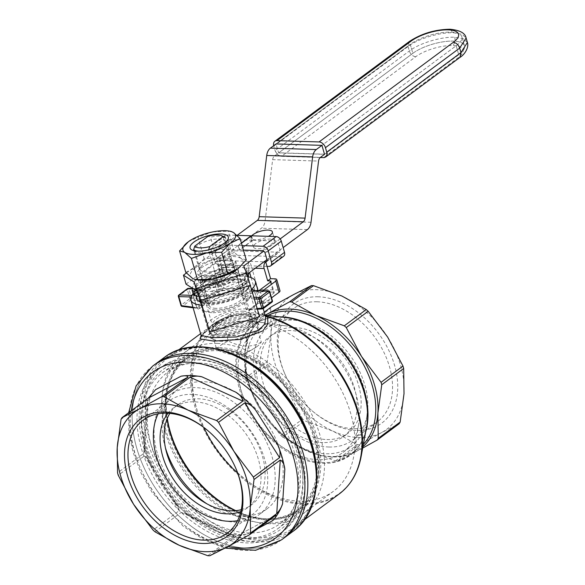 <?xml version="1.0" encoding="UTF-8"?>
<svg xmlns="http://www.w3.org/2000/svg" width="585" height="585" viewBox="0 0 585 585"><rect width="100%" height="100%" fill="white"/><g stroke="black" fill="none" stroke-linecap="round" stroke-linejoin="round"><path stroke-width="0.44" stroke-dasharray="2.92 2.19" d="M193.101 293.699A33.572 11.649 163.9 0 1 197.284 289.926A33.572 11.649 163.9 0 1 248.347 276.807M264.237 314.416C259.74 312.653 249.612 312.346 233.861 313.48L234.066 315.03L254.563 314.218L259.762 314.576L265.458 315.827A2.486 2.406 -64.3 0 1 264.237 314.416L265.063 315.469A2.486 2.143 154.4 0 0 265.371 316.097M201.116 335.563L212.465 326.613L231.177 315.812L230.344 314.394L233.861 313.48M230.344 314.394L209.13 327.351L201.086 335.468L201.123 335.987L202.49 334.313L211.17 327.534L232.786 315.256L231.192 315.754A105.68 72.606 53.4 0 0 213.225 324.251A105.68 72.606 53.4 0 0 217.883 452.388A105.68 72.606 53.4 0 0 339.168 493.996M265.458 315.827L265.034 315.512L265.59 316.843L265.063 315.469M251.682 289.231A33.572 11.649 163.9 0 1 201.584 305.151M198.337 309.158L196.779 308.01A1.243 0.431 -16.1 0 0 196.845 307.79A1.243 0.431 -16.1 0 0 196.377 307.6L197.006 308.134A1.243 0.995 42 0 1 198.337 309.158L206.732 302.928A1.243 0.673 -118.5 0 0 205.715 301.67L206.534 300.061A1.243 0.431 -16.1 0 0 207.967 299.71L206.732 302.928M188.297 288.368A1.243 0.797 -88.2 0 1 188.984 289.07L203.492 289.524L201.949 288.924A1.243 0.665 -119.6 0 0 202.242 288.88A1.243 0.665 -119.6 0 0 202.403 287.944L204.925 289.166L207.967 299.71M191.054 296.983L193.335 297.056A1.243 0.431 163.9 0 1 193.803 297.246A1.243 0.431 163.9 0 1 193.737 297.472L194.008 294.175A1.243 1.002 43.4 0 1 193.24 295.381L196.377 307.6L192.911 307.147M254.482 298.942L244.669 298.642L245.561 296.997A1.243 0.665 60.4 0 1 244.457 295.732L243.228 299.001L246.27 309.538L248.786 310.715L257.181 304.485L257.466 301.238A1.243 0.431 -16.1 0 0 257.4 301.458A1.243 0.431 -16.1 0 0 257.868 301.648L257.861 303.279A1.243 1.009 -135.1 0 0 257.181 304.485M196.516 295.988A27.817 9.652 163.9 0 1 228.728 279.535A27.817 9.652 163.9 0 1 248.932 286.979A27.817 9.652 163.9 0 1 244.508 291.381A27.817 9.652 163.9 0 1 200.626 301.845M238.541 281.992A25.33 8.79 163.9 0 1 248.098 285.933A25.33 8.79 163.9 0 1 247.272 289.56A25.33 8.79 163.9 0 1 243.243 293.56A25.33 8.79 163.9 0 1 202.044 302.613A25.33 8.79 163.9 0 1 199.419 299.988A25.33 8.79 163.9 0 1 211.799 288.025A25.33 8.79 163.9 0 1 238.541 281.992M246.3 308.88A25.33 8.79 -16.1 0 0 219.558 314.913A25.33 8.79 -16.1 0 0 207.178 326.876A25.33 8.79 -16.1 0 0 233.956 328.295A25.33 8.79 -16.1 0 0 255.857 312.821A25.33 8.79 -16.1 0 0 246.3 308.88M243.199 311.183A20.014 6.947 163.9 0 1 250.746 314.299A20.014 6.947 163.9 0 1 233.444 326.518A20.014 6.947 163.9 0 1 212.282 325.399A20.014 6.947 163.9 0 1 222.066 315.951A20.014 6.947 163.9 0 1 243.199 311.183M217.086 322.737A20.014 6.947 -16.1 0 0 213.905 325.896A20.014 6.947 -16.1 0 0 213.254 328.763A20.014 6.947 -16.1 0 0 234.409 329.881A20.014 6.947 -16.1 0 0 251.718 317.662A20.014 6.947 -16.1 0 0 249.641 315.586A20.014 6.947 -16.1 0 0 244.164 314.54A20.014 6.947 -16.1 0 0 217.086 322.737M216.457 323.827A21.257 7.378 -16.1 0 0 213.079 327.183A21.257 7.378 -16.1 0 0 234.856 331.417A21.257 7.378 -16.1 0 0 251.031 316.229A21.257 7.378 -16.1 0 0 216.457 323.827M218.3 335.095A24.862 8.629 -16.1 0 0 244.552 329.172A24.862 8.629 -16.1 0 0 256.698 317.436A24.862 8.629 -16.1 0 0 230.417 316.039A24.862 8.629 -16.1 0 0 208.918 331.227A24.862 8.629 -16.1 0 0 218.3 335.095M220.077 341.26L246.987 337.706L256.676 332.009L258.914 325.106L256.142 321.589L239.462 321.077L219.28 330.635L211.141 338.89L220.077 341.26M239.462 321.077A100.086 68.759 -126.6 0 0 214.044 330.613A100.086 68.759 -126.6 0 0 203.792 427.452M237.664 473.097A100.086 68.759 -126.6 0 0 333.311 491.371A100.086 68.759 -126.6 0 0 354.064 454.304A100.086 68.759 -126.6 0 0 256.142 321.589M217.174 343.41A100.086 68.759 53.4 0 1 311.417 413.69A100.086 68.759 53.4 0 1 302.84 513.974A100.086 68.759 53.4 0 1 187.982 474.567A100.086 68.759 53.4 0 1 183.573 353.223A100.086 68.759 53.4 0 1 217.174 343.41M218.359 347.519A95.53 65.63 -126.6 0 0 191.982 474.676A95.53 65.63 -126.6 0 0 319.278 478.603A95.53 65.63 -126.6 0 0 218.359 347.519M318.043 459.693A74.595 51.253 53.4 0 1 247.799 407.314A74.595 51.253 53.4 0 1 254.19 332.565A74.595 51.253 53.4 0 1 279.235 325.253A74.595 51.253 53.4 0 1 285.107 325.772A74.595 51.253 53.4 0 1 358.554 424.761A74.595 51.253 53.4 0 1 343.088 452.38A74.595 51.253 53.4 0 1 318.043 459.693M287.213 319.33A74.595 51.253 -126.6 0 0 262.168 326.642A74.595 51.253 -126.6 0 0 265.458 417.09A74.595 51.253 -126.6 0 0 351.066 446.457A74.595 51.253 -126.6 0 0 357.457 371.709A74.595 51.253 -126.6 0 0 287.213 319.33M322.788 442.567A62.164 42.712 53.4 0 1 264.252 398.919A62.164 42.712 53.4 0 1 269.575 336.631A62.164 42.712 53.4 0 1 340.916 361.106A62.164 42.712 53.4 0 1 343.658 436.476A62.164 42.712 53.4 0 1 322.788 442.567M326.847 439.554A62.164 42.712 -126.6 0 0 347.724 433.463A62.164 42.712 -126.6 0 0 353.048 371.168A62.164 42.712 -126.6 0 0 294.511 327.52A62.164 42.712 -126.6 0 0 273.641 333.611A62.164 42.712 -126.6 0 0 268.31 395.906A62.164 42.712 -126.6 0 0 326.847 439.554M329.004 447.013A70.441 48.394 53.4 0 1 262.672 397.551A70.441 48.394 53.4 0 1 268.712 326.964A70.441 48.394 53.4 0 1 349.545 354.7A70.441 48.394 53.4 0 1 352.653 440.11A70.441 48.394 53.4 0 1 329.004 447.013M317.026 301.765A70.441 48.394 -126.6 0 0 293.377 308.668A70.441 48.394 -126.6 0 0 284.939 374.086A70.441 48.394 -126.6 0 0 312.258 410.919A70.441 48.394 -126.6 0 0 353.669 428.71A70.441 48.394 -126.6 0 0 377.318 421.807A70.441 48.394 -126.6 0 0 383.358 351.219A70.441 48.394 -126.6 0 0 317.026 301.765M235.792 510.661A94.287 64.781 -126.6 0 0 298.972 509.63A94.287 64.781 -126.6 0 0 307.045 415.153A94.287 64.781 -126.6 0 0 218.263 348.945A94.287 64.781 -126.6 0 0 186.608 358.188A94.287 64.781 -126.6 0 0 167.303 418.355M199.317 363.007A94.287 64.781 53.4 0 1 288.098 429.207A94.287 64.781 53.4 0 1 280.025 523.685A94.287 64.781 53.4 0 1 248.369 532.928A94.287 64.781 53.4 0 1 159.588 466.72A94.287 64.781 53.4 0 1 167.661 372.243A94.287 64.781 53.4 0 1 199.317 363.007M247.981 538.653A99.26 68.196 53.4 0 1 143.128 402.443A99.26 68.196 53.4 0 1 275.389 406.531A99.26 68.196 53.4 0 1 247.981 538.653M195.587 357.113A102.199 70.215 -126.6 0 0 161.27 367.131A102.199 70.215 -126.6 0 0 165.774 491.049A102.199 70.215 -126.6 0 0 283.06 531.282A102.199 70.215 -126.6 0 0 291.82 428.878A102.199 70.215 -126.6 0 0 195.587 357.113M193.408 358.729A102.199 70.215 53.4 0 1 289.641 430.494A102.199 70.215 53.4 0 1 280.888 532.898A102.199 70.215 53.4 0 1 163.603 492.658A102.199 70.215 53.4 0 1 159.098 368.747A102.199 70.215 53.4 0 1 193.408 358.729M136.78 448.256A108.166 74.317 -126.6 0 0 248.12 548.291A108.166 74.317 -126.6 0 0 284.442 537.688A108.166 74.317 53.4 0 1 160.312 495.1A108.166 74.317 53.4 0 1 155.537 363.958A108.166 74.317 -126.6 0 0 136.78 448.256M318.233 296.785A74.171 50.961 -126.6 0 0 284.442 372.945A74.171 50.961 -126.6 0 0 313.216 411.723A74.171 50.961 -126.6 0 0 397.698 389.478A74.171 50.961 -126.6 0 0 318.233 296.785M387.679 337.128A82.061 56.379 -126.6 0 0 341.962 296.054A82.061 56.379 -126.6 0 0 293.648 294.562A82.061 56.379 -126.6 0 0 271.038 333.523A82.061 56.379 -126.6 0 0 287.367 390.115A82.061 56.379 -126.6 0 0 333.084 431.189A82.061 56.379 -126.6 0 0 381.398 432.681A82.061 56.379 -126.6 0 0 404.016 393.72A82.061 56.379 -126.6 0 0 387.679 337.128M267.528 313.94L249.736 322.891A88.276 60.65 -126.6 0 0 248.771 324.551L244.918 352.901L245.254 378.144A88.276 60.65 -126.6 0 0 245.949 380.557L261.254 409.493L280.741 435.328L302.672 419.057A88.276 60.65 -126.6 0 0 304.624 420.805L333.084 431.189L357.355 444.68A88.276 60.65 -126.6 0 0 359.417 444.739L381.398 432.681L399.197 423.73M302.672 419.057L287.367 390.115L267.879 364.287A88.276 60.65 -126.6 0 1 267.177 361.874L271.038 333.523L270.701 308.28A88.276 60.65 -126.6 0 1 271.667 306.62M280.741 435.328A88.276 60.65 -126.6 0 0 282.694 437.075L304.624 420.805M245.949 380.557L267.879 364.287M245.254 378.144L267.177 361.874M248.771 324.551L270.701 308.28M249.736 322.891L264.23 312.141M282.694 437.075L306.964 450.567L335.424 460.951A88.276 60.65 -126.6 0 0 337.486 461.009L359.417 444.739M335.424 460.951L357.355 444.68M337.486 461.009L362.203 448.351M259.798 314.584L265.202 315.673M361.142 456.483A105.351 72.379 -126.6 0 1 227.821 462.772A105.351 72.379 -126.6 0 1 234.066 315.03L232.786 315.256C225.517 316.982 219.002 319.98 213.225 324.251L200.56 333.647M192.355 288.493L201.949 288.924A34.815 12.08 163.9 0 0 193.24 295.381L191.88 295.337M204.925 289.166A1.243 0.431 163.9 0 1 203.492 289.524L206.534 300.061L191.602 298.131A1.243 0.753 -82.6 0 1 191.112 299.783A1.243 0.856 53.4 0 1 189.92 298.635L187.302 289.582A1.243 0.856 53.4 0 1 187.522 288.61M196.823 308.258L205.715 301.67L191.112 299.783L182.41 306.24L197.006 308.134M248.786 310.715A1.243 0.658 59.2 0 1 248.925 309.794A1.243 0.658 59.2 0 1 249.159 309.743L257.385 303.52L257.4 301.458L254.351 290.913A1.243 0.431 163.9 0 1 254.424 290.694L257.466 301.238M249.159 309.743L262.921 308.726L271.623 302.269L257.861 303.279L249.159 309.743L247.711 309.187A1.243 0.431 -16.1 0 0 246.27 309.538M271.959 302.145A1.243 0.856 53.4 0 1 271.623 302.269A1.243 0.826 85.8 0 0 271.945 300.61L269.327 291.557A1.243 0.797 91.8 0 0 268.639 290.847M254.27 290.54L257.868 301.648L271.945 300.61A1.243 0.431 163.9 0 1 272.413 300.807M216.552 285.027A19.89 6.903 -16.1 0 0 238.344 271.762A19.89 6.903 -16.1 0 0 236.823 269.985L216.552 285.027L215.258 280.544L216.962 279.286A17.404 6.04 163.9 0 1 202.037 278.826L193.927 250.716M216.962 279.286L208.552 250.153A17.404 6.04 -16.1 0 1 198.688 251.17M215.258 280.544A19.89 6.903 163.9 0 1 200.341 280.083L202.037 278.826M224.443 237.035A17.404 6.04 -16.1 0 0 210.505 237.181L208.033 236.289M211.17 330.371A23.619 8.197 -16.1 0 0 210.761 333.121A23.619 8.197 -16.1 0 0 227.273 336.295A23.619 8.197 -16.1 0 0 251.63 327.132A23.619 8.197 -16.1 0 0 256.15 320.017A23.619 8.197 -16.1 0 0 234.761 317.772A23.619 8.197 -16.1 0 0 211.17 330.371M212.465 334.847L245.429 335.87A23.619 8.197 163.9 0 1 212.055 337.603A23.619 8.197 163.9 0 1 212.465 334.847L216.728 349.64A23.619 8.197 163.9 0 1 228.34 341.026L224.07 326.24L257.034 327.256L261.305 342.042A23.619 8.197 163.9 0 1 257.108 346.466A23.619 8.197 163.9 0 1 249.7 350.656A48.73 33.477 53.4 0 1 245.13 352.96A48.73 33.477 53.4 0 1 216.728 349.64M245.429 335.87L249.7 350.656M257.034 327.256A23.619 8.197 -16.1 0 0 257.444 324.499A23.619 8.197 -16.1 0 0 224.07 326.24M261.305 342.042A48.73 33.477 53.4 0 1 246.117 346.006A48.73 33.477 53.4 0 1 228.34 341.026M201.635 284.566L221.905 269.524A19.89 6.903 -16.1 0 0 200.114 282.789A19.89 6.903 -16.1 0 0 201.635 284.566L200.341 280.083M248.764 327.044A19.89 6.903 163.9 0 1 228.252 334.759A19.89 6.903 163.9 0 1 214.344 332.09A19.89 6.903 163.9 0 1 236.135 318.818A19.89 6.903 163.9 0 1 252.566 321.055A19.89 6.903 163.9 0 1 248.764 327.044M221.905 269.524L220.611 265.042A19.89 6.903 163.9 0 1 235.528 265.502L236.823 269.985M220.611 265.042L218.907 266.307A17.404 6.04 163.9 0 1 233.832 266.767L225.422 237.642M218.907 266.307L210.505 237.181M233.832 266.767L235.528 265.502M248.15 277.451L246.563 282.54A28.599 9.923 163.9 0 1 239.031 288.127L224.179 294.182A28.599 9.923 163.9 0 1 211.821 296.712L215.587 296.383A30.464 10.567 163.9 0 0 219.543 295.571L218.19 290.869A30.464 10.567 163.9 0 1 214.227 291.681L197.372 290.716A28.599 9.923 163.9 0 1 195.141 289.919M215.587 296.383L214.227 291.681M211.821 296.712L198.988 296.317A28.599 9.923 163.9 0 1 194.154 293.253L196.165 286.804A28.599 9.923 163.9 0 1 203.697 281.217L199.061 282.606A30.464 10.567 163.9 0 0 196.648 284.39L195.288 279.688A30.464 10.567 163.9 0 1 197.701 277.904L216.925 269.553A28.599 9.923 163.9 0 1 229.291 267.031L242.124 267.425A28.599 9.923 163.9 0 1 246.958 270.482L244.947 276.939A28.599 9.923 163.9 0 1 237.415 282.526L222.563 288.58A28.599 9.923 163.9 0 1 210.198 291.111M199.061 282.606L197.701 277.904M203.697 281.217L218.541 275.155A28.599 9.923 163.9 0 1 230.907 272.632L226.885 272.062A30.464 10.567 163.9 0 0 222.922 272.866L221.561 268.171A30.464 10.567 163.9 0 1 225.525 267.36L229.291 267.031M226.885 272.062L225.525 267.36M249.056 273.678A30.464 10.567 163.9 0 0 247.506 272.698L246.153 267.996A30.464 10.567 163.9 0 1 247.696 268.976L246.958 270.482M248.866 273.027L247.696 268.976M239.031 288.127L243.404 285.838A30.464 10.567 163.9 0 0 245.817 284.047L244.464 279.345A30.464 10.567 163.9 0 1 242.051 281.136L237.415 282.526M243.404 285.838L242.051 281.136M208.867 287.14A18.647 6.472 163.9 0 1 203.763 286.175A18.647 6.472 163.9 0 1 217.949 272.851A18.647 6.472 163.9 0 1 237.057 276.566A18.647 6.472 163.9 0 1 208.867 287.14M193.584 288.931A28.599 9.923 163.9 0 1 192.538 287.652L194.549 281.202A28.599 9.923 163.9 0 1 202.081 275.615M235.872 273.904A24.862 8.629 -16.1 0 0 209.627 279.827A24.862 8.629 -16.1 0 0 197.474 291.564A24.862 8.629 -16.1 0 0 223.755 292.961A24.862 8.629 -16.1 0 0 245.254 277.773A24.862 8.629 -16.1 0 0 235.872 273.904M230.907 272.632L243.74 273.027A28.599 9.923 163.9 0 1 248.574 276.083M199.551 298.116A24.862 8.629 -16.1 0 0 226.812 298.131A24.862 8.629 -16.1 0 0 246.87 283.374A24.862 8.629 -16.1 0 0 239.791 279.667A24.862 8.629 -16.1 0 0 237.488 279.506A24.862 8.629 -16.1 0 0 203.105 290.255A24.862 8.629 -16.1 0 0 199.09 297.165M207.39 303.41A27.356 9.492 -16.1 0 0 236.267 296.895A27.356 9.492 -16.1 0 0 249.634 283.981A27.356 9.492 -16.1 0 0 241.846 279.901A27.356 9.492 -16.1 0 0 239.316 279.725A27.356 9.492 -16.1 0 0 201.489 291.549A27.356 9.492 -16.1 0 0 197.072 299.154A27.356 9.492 -16.1 0 0 207.39 303.41M209.737 311.527A27.356 9.492 163.9 0 1 202.256 310.101A27.356 9.492 163.9 0 1 199.419 307.271A27.356 9.492 163.9 0 1 223.068 290.562A27.356 9.492 163.9 0 1 251.974 292.098A27.356 9.492 163.9 0 1 251.082 296.01A27.356 9.492 163.9 0 1 209.737 311.527M215.463 309.999A18.647 6.472 163.9 0 1 209.035 304.427A18.647 6.472 163.9 0 1 224.545 295.71A18.647 6.472 163.9 0 1 242.329 294.818A18.647 6.472 163.9 0 1 237.949 304.127A18.647 6.472 163.9 0 1 215.463 309.999M211.836 312.69A24.862 8.629 163.9 0 1 205.035 311.395A24.862 8.629 163.9 0 1 223.953 293.633A24.862 8.629 163.9 0 1 249.422 298.584A24.862 8.629 163.9 0 1 211.836 312.69M197.372 290.716L196.494 290.774M194.549 281.202L195.288 279.688M196.648 284.39L196.165 286.804M194.154 293.253L193.408 294.767M192.421 288.193L192.538 287.652M216.925 269.553L221.561 268.171M222.922 272.866L218.541 275.155M242.124 267.425L246.153 267.996M247.506 272.698L243.74 273.027M244.947 276.939L244.464 279.345M245.817 284.047L246.563 282.54M222.563 288.58L218.19 290.869M219.543 295.571L224.179 294.182M209.913 287.725A17.404 6.04 163.9 0 1 205.152 286.818A17.404 6.04 163.9 0 1 203.346 285.019A17.404 6.04 163.9 0 1 218.395 274.387A17.404 6.04 163.9 0 1 236.793 275.359A17.404 6.04 163.9 0 1 236.223 277.853A17.404 6.04 163.9 0 1 209.913 287.725M215.865 308.339A17.404 6.04 163.9 0 1 209.298 305.633A17.404 6.04 163.9 0 1 209.861 303.14A17.404 6.04 163.9 0 1 224.347 295.001A17.404 6.04 163.9 0 1 240.94 294.175A17.404 6.04 163.9 0 1 242.746 295.973A17.404 6.04 163.9 0 1 234.234 304.193A17.404 6.04 163.9 0 1 215.865 308.339M155.603 389.647A88.276 60.65 53.4 0 0 145.804 406.531C147.478 402.685 147.976 400.462 147.281 399.855L143.764 453.441L117.563 472.877M143.764 453.441L144.553 450.991L143.552 440.797A88.276 60.65 53.4 0 0 150.63 465.324L146.981 457.66L144.458 455.854L118.258 475.291M144.546 450.991L147.895 400.06L147.281 399.855L121.08 419.291M144.458 455.854L179.251 510.625L153.051 530.061M179.251 510.625L178.469 507.224L172.875 500.336A88.276 60.65 53.4 0 0 192.684 518.134L184.348 512.87L181.204 512.38L155.003 531.816M181.204 512.38L233.934 536.248L207.733 555.684M233.934 536.248L233.466 535.107L226.402 533.396A88.276 60.65 53.4 0 0 247.338 534.047L235.996 536.313L209.796 555.75M275.988 515.158L235.996 536.313L275.776 515.297M237.532 520.708A70.441 48.394 -126.6 0 0 252.53 514.39A70.441 48.394 -126.6 0 0 264.749 459.496A70.441 48.394 -126.6 0 0 168.59 401.252A70.441 48.394 -126.6 0 0 158.191 413.77M165.701 433.448A96.978 66.624 53.4 0 1 182.52 357.866A96.978 66.624 53.4 0 1 272.091 372.864A96.978 66.624 53.4 0 1 309.706 423.562A96.978 66.624 53.4 0 1 298.087 513.63A96.978 66.624 53.4 0 1 165.701 433.448M294.599 453.126A96.978 66.624 -126.6 0 0 162.206 372.938A96.978 66.624 -126.6 0 0 145.387 448.519A96.978 66.624 -126.6 0 0 277.773 528.708A96.978 66.624 -126.6 0 0 294.599 453.126M169.065 432.432A94.492 64.92 53.4 0 1 189.979 355.841A94.492 64.92 53.4 0 1 272.727 373.398A94.492 64.92 53.4 0 1 309.377 422.801A94.492 64.92 53.4 0 1 272.281 519.714A94.492 64.92 53.4 0 1 169.065 432.432M167.054 418.97A93.249 64.065 53.4 0 1 167.251 392.023A93.249 64.065 53.4 0 1 244.355 356.828A93.249 64.065 53.4 0 1 317.011 454.757A93.249 64.065 53.4 0 1 260.976 518.347A93.249 64.065 53.4 0 1 235.126 510.72M241.291 509.681A62.164 42.712 -126.6 0 0 251.66 504.731A62.164 42.712 -126.6 0 0 262.446 456.285A62.164 42.712 -126.6 0 0 177.584 404.878A62.164 42.712 -126.6 0 0 169.84 413.376M167.997 413.237A62.164 42.712 53.4 0 1 173.518 407.899A62.164 42.712 53.4 0 1 258.38 459.298A62.164 42.712 53.4 0 1 247.601 507.743A62.164 42.712 53.4 0 1 240.888 511.487M207.938 430.714A70.441 48.394 53.4 0 1 208.253 430.984A70.441 48.394 53.4 0 1 235.579 467.81A70.441 48.394 53.4 0 1 235.74 468.19M157.233 453.031A74.595 51.253 53.4 0 1 170.176 394.897A74.595 51.253 53.4 0 1 255.784 424.271A74.595 51.253 53.4 0 1 259.067 514.712A74.595 51.253 53.4 0 1 157.233 453.031M165.475 448A74.595 51.253 53.4 0 1 165.211 447.115A74.595 51.253 53.4 0 1 163.003 414.765A74.595 51.253 53.4 0 1 178.154 388.974A74.595 51.253 53.4 0 1 263.762 418.348A74.595 51.253 53.4 0 1 267.052 508.796A74.595 51.253 53.4 0 1 237.978 515.824A74.595 51.253 53.4 0 1 206.885 503.817M241.378 243.009L238.051 245.481L213.371 244.72L226.432 235.031L236.983 235.353M255.316 268.244L248.333 268.025A4.972 3.174 -88.2 0 1 249.941 261.393L235.594 260.947A4.972 3.174 -88.2 0 0 233.985 267.586L240.779 291.111L243.682 288.961L236.888 265.429L219.192 264.888A4.972 3.415 53.4 0 1 214.073 260.288L210.841 249.078A4.972 3.415 53.4 0 1 211.704 245.203A4.972 3.415 53.4 0 1 213.371 244.72M224.662 277.268L220.362 277.136A4.972 1.726 163.9 0 0 213.635 279.169L198.395 290.474L202.22 290.591L216.004 280.361A2.486 0.863 163.9 0 1 219.368 279.345L221.759 279.418L224.662 277.268L219.814 260.464A2.486 1.711 53.4 0 1 217.254 258.161L215.317 251.44A2.486 1.711 -126.6 0 1 215.748 249.502A2.486 1.711 -126.6 0 1 216.582 249.261L239.345 249.963L252.406 240.274L251.177 236.033M238.051 245.481L239.345 249.963M210.841 249.078L223.901 239.389L227.134 250.599A4.972 3.415 53.4 0 0 232.252 255.199L281.992 256.735A4.972 3.415 -126.6 0 0 283.659 256.245M252.406 240.274L229.642 239.572A2.486 1.711 -126.6 0 0 228.801 239.813A2.486 1.711 -126.6 0 0 228.369 241.751L230.314 248.471A2.486 1.711 -126.6 0 0 232.874 250.775L219.814 260.464A4.972 3.174 -88.2 0 0 218.205 267.096L221.759 279.418M251.492 235.806L252.786 240.281L275.55 240.991A2.486 1.711 53.4 0 1 278.109 243.287L280.047 250.007A2.486 1.711 53.4 0 1 279.615 251.945A2.486 1.711 53.4 0 1 278.782 252.193L232.874 250.775M223.901 239.389A4.972 3.415 53.4 0 1 224.764 235.514A4.972 3.415 53.4 0 1 226.432 235.031M252.786 240.281L239.726 249.97L238.431 245.495L241.451 243.25M243.426 250.087L239.726 249.97M242.131 245.605L238.431 245.495M198.395 290.474L201.628 301.677L205.452 301.794L219.243 291.564A2.486 0.863 163.9 0 1 222.607 290.548L240.779 291.111M202.22 290.591L205.452 301.794M201.628 301.677L216.867 290.372A4.972 1.726 163.9 0 1 223.594 288.339L243.682 288.961M219.814 260.464L235.594 260.947L236.888 265.429L251.236 265.875L258.029 289.399L278.109 290.021A4.972 1.726 163.9 0 1 279.988 290.796M267.016 266.358L251.236 265.875L249.941 261.393L263.967 261.824M263.798 303.593L260.566 292.39L256.742 292.273L259.974 303.476L263.798 303.593L271.557 297.838M248.333 268.025L249.619 272.471M251.097 277.597L255.126 291.557L258.029 289.399M270.416 282.131L273.297 292.112L255.126 291.557M259.974 303.476L273.758 293.253A2.486 0.863 163.9 0 0 274.233 292.5A2.486 0.863 163.9 0 0 273.297 292.112M256.742 292.273L259.06 290.555M260.566 292.39L262.884 290.672M324.529 154.323A8.702 5.557 -88.2 0 1 324.682 154.206L458.75 54.734A29.842 10.354 -16.1 0 0 464.461 45.754A29.842 10.354 -16.1 0 0 443.605 41.747A29.842 10.354 -16.1 0 0 412.842 53.315L410.253 44.358A29.842 10.354 163.9 0 1 441.017 32.782A29.842 10.354 163.9 0 1 461.872 36.789A29.842 10.354 163.9 0 1 456.161 45.776L321.94 145.358L456.161 45.776A29.842 10.354 -16.1 0 0 461.872 36.789A29.842 10.354 -16.1 0 0 441.017 32.782A29.842 10.354 -16.1 0 0 410.253 44.358L276.032 143.939L278.621 152.904A8.702 5.557 -88.2 0 1 278.774 152.787L412.842 53.315A29.842 10.354 -16.1 0 1 443.605 41.747A29.842 10.354 -16.1 0 1 464.461 45.754L461.872 36.789L464.461 45.754A29.842 10.354 -16.1 0 1 458.75 54.734L324.529 154.316L278.621 152.904M320.222 157.526L281.502 156.327C278.504 155.902 276.369 153.987 275.104 150.572L273.809 146.089A6.216 4.27 -126.6 0 1 273.7 145.665M247.104 274.336L246.322 274.921L249.254 282.131L199.302 297.238M186.045 284.156L261.451 228.208A9.945 6.347 -88.2 0 0 265.1 220.859L272.654 159.646L318.562 161.065M266.965 259.601L283.147 247.594M270.738 239.06A11.188 3.883 -16.1 0 0 258.928 241.722A11.188 3.883 -16.1 0 0 253.459 247.002A11.188 3.883 -16.1 0 0 265.29 247.63A11.188 3.883 -16.1 0 0 274.965 240.801A11.188 3.883 -16.1 0 0 270.738 239.06M235.302 271.264A17.528 6.084 -16.1 0 0 220.004 270.789L217.415 261.824A17.528 6.084 -16.1 0 1 232.72 262.299L235.302 271.264L218.454 283.762L215.872 274.796L232.72 262.299M218.454 283.762A17.528 6.084 -16.1 0 1 203.156 283.286L220.004 270.789M203.156 283.286L200.567 274.328A17.528 6.084 -16.1 0 0 215.872 274.796M200.567 274.328L217.415 261.824M280.149 238.936L263.718 251.126M246.322 274.921L243.733 265.956M208.355 328.609L258.307 313.494L249.254 282.131M259.608 316.712L258.307 313.494M272.654 159.646A4.972 3.174 91.8 0 1 274.475 155.976L412.842 53.315L410.253 44.358L276.032 143.939M251.733 235.814A11.188 3.883 -16.1 0 0 250.87 238.044A11.188 3.883 -16.1 0 0 257.495 239.696A11.188 3.883 -16.1 0 0 268.471 236.325M186.396 273.012L237.144 235.36M212.969 231.872L229.598 231.097M246.263 259.93L240.808 258.27L234.439 252.442L228.267 231.068M234.439 252.442L220.406 257.641L204.18 258.628L198.015 237.254L212.048 232.062M231.199 260.471A16.161 5.609 -16.1 0 0 229.525 258.797A16.161 5.609 -16.1 0 0 214.117 259.564A16.161 5.609 -16.1 0 0 200.67 267.126A16.161 5.609 -16.1 0 0 200.143 269.436A16.161 5.609 -16.1 0 0 201.284 270.818A16.161 5.609 -16.1 0 0 219.521 269.612A16.161 5.609 -16.1 0 0 231.199 260.471L225.7 241.422A16.161 5.609 -16.1 0 0 208.618 240.515A16.161 5.609 -16.1 0 0 194.644 250.387A16.161 5.609 -16.1 0 0 195.792 251.777A16.161 5.609 -16.1 0 0 196.319 252.062A16.161 5.609 -16.1 0 0 211.726 251.294A16.161 5.609 -16.1 0 0 225.174 243.733A16.161 5.609 -16.1 0 0 225.781 241.993M187.324 242.534L187.88 242.102M188.443 241.685L198.015 237.254M204.18 258.628L195.88 267.455L185.752 272.303M240.808 258.27A27.356 9.492 -16.1 0 0 220.406 257.641M195.317 267.871A27.356 9.492 -16.1 0 0 192.114 278.131M238.519 268.325A27.356 9.492 -16.1 0 0 241.166 258.497M219.485 257.824A27.356 9.492 -16.1 0 0 195.88 267.455M192.48 278.358A27.356 9.492 -16.1 0 0 198.147 279.981M198.937 275.535A19.89 6.903 -16.1 0 0 224.794 272.734A19.89 6.903 -16.1 0 0 233.693 260.734A19.89 6.903 -16.1 0 0 214.724 261.685A19.89 6.903 -16.1 0 0 198.176 270.987A19.89 6.903 -16.1 0 0 198.937 275.535M194.008 294.175A33.572 11.649 163.9 0 1 202.403 287.944M193.737 297.472L196.779 308.01M252.003 290.35A33.572 11.649 163.9 0 1 244.457 295.732M292.924 531.399A108.166 74.317 53.4 0 1 256.603 542.003A108.166 74.317 53.4 0 1 154.754 466.048A108.166 74.317 53.4 0 1 164.019 357.662M265.312 315.205A82.061 56.379 -126.6 0 0 244.918 352.901A82.061 56.379 -126.6 0 0 261.254 409.493A82.061 56.379 -126.6 0 0 306.964 450.567A82.061 56.379 -126.6 0 0 332.748 456.943A82.061 56.379 -126.6 0 0 355.278 452.059A82.061 56.379 -126.6 0 0 362.919 446.772M201.92 347.249A106.923 73.461 -126.6 0 0 147.471 441.061A106.923 73.461 -126.6 0 0 257.539 539.948A106.923 73.461 -126.6 0 0 311.988 446.136A106.923 73.461 -126.6 0 0 201.92 347.249M222.242 350.371A105.68 72.606 -126.6 0 0 203.5 347.439A105.68 72.606 -126.6 0 0 185.979 349.296A105.68 72.606 -126.6 0 0 168.019 357.793A105.68 72.606 -126.6 0 0 172.677 485.93A105.68 72.606 -126.6 0 0 293.955 527.538A105.68 72.606 -126.6 0 0 316.777 477.791M363.365 444.329A80.81 55.524 53.4 0 1 358.305 448.834A80.81 55.524 53.4 0 1 331.168 456.753A80.81 55.524 53.4 0 1 255.075 400.008A80.81 55.524 53.4 0 1 262 319.03L254.204 324.807C262.643 318.628 272.954 316.178 285.144 317.465A81.139 55.75 -126.6 0 0 280.537 317.128A81.139 55.75 -126.6 0 0 239.214 388.316A81.139 55.75 -126.6 0 0 322.745 463.364A81.139 55.75 -126.6 0 0 366.51 427.13C364.214 439.174 358.876 448.329 350.51 454.611A80.81 55.524 53.4 0 1 323.381 462.53A80.81 55.524 53.4 0 1 247.28 405.785A80.81 55.524 53.4 0 1 254.204 324.807A80.81 55.524 53.4 0 1 279.879 316.865M365.559 432.352A80.81 55.524 53.4 0 1 350.51 454.611L358.305 448.834C351 454.209 342.196 456.768 331.892 456.512C302.467 456.38 266.051 427.138 252.201 391.943C239.587 362.203 244.069 331.68 262 319.03A80.81 55.524 53.4 0 1 267.776 315.49M192.333 288.624L201.949 288.924M178.813 295.074A1.243 0.856 -126.6 0 0 178.6 296.039L187.302 289.582A1.243 0.431 -16.1 0 1 188.984 289.07L191.602 298.131A1.243 0.431 163.9 0 0 189.92 298.635L181.211 305.099L178.6 296.039A1.243 0.431 -16.1 0 0 178.359 296.412M180.977 305.472A1.243 0.431 163.9 0 1 181.211 305.099A1.243 0.856 -126.6 0 0 182.41 306.24M269.802 291.747A1.243 0.431 -16.1 0 0 269.327 291.557L254.826 291.103A1.243 0.431 163.9 0 1 254.351 290.913L254.065 290.284M243.228 299.001A1.243 0.431 163.9 0 1 244.669 298.642L247.711 309.187L257.239 308.485M252.537 292.193A34.815 12.08 163.9 0 1 245.561 296.997L254 297.26M281.539 539.845A108.166 74.317 53.4 0 1 133.877 450.406A108.166 74.317 53.4 0 1 152.641 366.108M192.684 518.134L226.402 533.396M150.63 465.324L172.875 500.336M145.804 406.531L143.552 440.797M247.338 534.047L258.329 528.24M228.07 546.544A103.194 70.902 53.4 0 1 134.799 452.68A103.194 70.902 53.4 0 1 131.259 410.794M214.073 260.288L227.134 250.599M229.642 239.572L216.582 249.261M228.369 241.751L215.317 251.44M230.314 248.471L217.254 258.161M267.031 260.91L278.782 252.193M266.987 259.696L280.047 250.007M265.049 252.976L278.109 243.287M262.489 250.68L275.55 240.991M213.635 279.169L216.867 290.372M219.192 264.888L232.252 255.199M281.992 256.735L268.932 266.424M219.368 279.345L222.607 290.548M233.985 267.586L218.205 267.096M216.004 280.361L219.243 291.564M274.877 278.818L278.109 290.021M270.526 282.05L273.758 293.253M220.362 277.136L223.594 288.339M467.4 42.478L463.422 38.785L454.735 37.25C441.207 36.628 419.438 43.21 409.324 50.99L275.257 150.455A6.216 4.27 -126.6 0 0 281.656 156.21L415.723 56.738A27.356 9.492 163.9 0 1 452.724 45.55A27.356 9.492 163.9 0 1 457.806 58.039L323.739 157.504L281.656 156.21A4.972 3.174 -88.2 0 0 281.502 156.327M409.112 41.667L408.03 46.508L409.324 50.99C410.59 54.398 412.725 56.314 415.723 56.738M324.682 154.206L278.774 152.787M273.809 146.089L408.03 46.508C418.143 38.727 439.913 32.146 453.441 32.775L462.128 34.303L466.106 37.996M456.161 45.776L458.75 54.734L456.161 45.776M450.004 29.25L453.441 32.775M454.735 37.25C455.481 40.804 454.808 43.568 452.724 45.55M323.585 157.628A4.972 3.174 -88.2 0 1 323.739 157.504A6.216 4.27 53.4 0 0 325.83 156.897M457.806 58.039L459.883 57.425M307.359 229.627L261.451 228.208M311.015 222.278L265.1 220.859M274.475 155.976L320.39 157.394M257.992 290.518L263.221 308.631M247.272 289.56L248.932 286.979M202.044 302.613L199.266 301.319M199.419 299.988L207.178 326.876M248.098 285.933L255.857 312.821M212.282 325.399L213.254 328.763M250.746 314.299L251.718 317.662M213.905 325.896L213.079 327.183M249.641 315.586L251.031 316.229M258.914 325.099L256.698 317.436M211.134 338.89L208.918 331.227M302.84 513.974L333.311 491.371M183.573 353.223L214.044 330.613M285.107 325.772L255.784 321.538M358.554 424.761L354.064 454.304M343.088 452.38L351.066 446.457M254.19 332.565L262.168 326.642M343.658 436.476L347.724 433.463M269.575 336.631L273.641 333.611M293.377 308.668L268.712 326.964M377.318 421.807L352.653 440.11M280.025 523.685L298.972 509.63M167.661 372.243L186.608 358.188M280.888 532.898L283.06 531.282M159.098 368.747L161.27 367.131M312.258 410.919L313.216 411.723M284.939 374.086L284.442 372.945M178.388 350.101L168.019 357.793C177.65 350.707 189.233 347.336 202.776 347.68C237.057 348.075 278.84 377.873 299.981 417.493C324.024 460.007 320.865 508.848 293.955 527.538L304.324 519.846M265.107 315.183L259.762 314.576M193.101 307.798L197.123 308.405L193.803 297.253L193.825 295.118L202.512 288.807M257.451 309.231L248.683 309.874M210.761 333.121L212.055 337.603M256.15 320.017L257.444 324.499M245.13 352.96A49.732 49.732 0 0 0 257.108 346.466M252.566 321.055L238.344 271.762M214.344 332.09L200.114 282.789M246.87 283.374L245.254 277.773M198.834 296.295L197.474 291.564M197.072 299.154L199.419 307.271M249.634 283.981L251.974 292.098M249.422 298.584L251.082 296.01M205.035 311.395L202.256 310.101M203.346 285.019L209.298 305.633M236.793 275.359L242.746 295.973M236.223 277.853L237.057 276.566M205.152 286.818L203.763 286.175M209.861 303.14L209.035 304.427M240.94 294.175L242.329 294.818M203.105 290.255L201.489 291.549M239.791 279.667L241.846 279.901M227.141 533.227L252.53 514.39M143.193 420.089L168.59 401.252M277.773 528.708L298.087 513.63M162.206 372.938L182.52 357.866M128.671 412.71L128.927 431.891L132.927 451.905L140.861 472.753L152.268 492.694L183.288 526.332L203.785 539.714L225.093 548.108M177.584 404.878L173.518 407.899M251.66 504.731L247.601 507.743M178.154 388.974L170.176 394.897M267.052 508.796L259.067 514.712M208.253 430.984L207.617 430.443M235.579 467.81L235.909 468.57M237.978 515.824L260.976 518.347M163.003 414.765L167.251 392.023M272.727 373.398L272.091 372.864M309.377 422.801L309.706 423.562M146.981 457.66L178.469 507.224M184.348 512.87L233.466 535.099M228.801 239.813L215.748 249.502M266.555 261.634L279.615 251.945M211.704 245.203L224.764 235.514M271.001 281.297L274.233 292.5M274.965 240.801L272.376 231.835M253.459 247.002L250.87 238.044M225.174 243.733L227.667 239.872M196.319 252.062L192.158 250.124M200.143 269.436L194.644 250.387M200.67 267.126L198.176 270.987M229.525 258.797L233.693 260.734"/><path stroke-width="0.88" d="M248.347 276.807A33.572 11.649 163.9 0 1 254.972 280.5A33.572 11.649 163.9 0 1 255.36 281.414A33.572 11.649 163.9 0 1 251.682 289.231M201.086 335.483L212.004 337.713L236.479 336.938L259.177 330.108L264.939 323.739L265.59 316.851L263.221 308.631M201.584 305.151A33.572 11.649 163.9 0 1 190.856 300.032A33.572 11.649 163.9 0 1 193.101 293.699M254.424 290.694L252.852 289.502A1.243 1.002 -136.6 0 0 254.27 290.54L268.639 290.847A1.243 0.797 91.8 0 0 268.281 290.972L259.572 297.429L254 297.26M200.626 301.845A27.817 9.652 163.9 0 1 199.266 301.319A27.817 9.652 163.9 0 1 196.516 295.988M203.792 427.452A100.086 68.759 -126.6 0 0 237.664 473.097M167.303 418.355A94.287 64.781 -126.6 0 0 235.792 510.661M164.019 357.662L152.641 366.108A108.166 74.317 53.4 0 1 300.302 455.547A108.166 74.317 53.4 0 1 281.539 539.845L284.442 537.688A108.166 74.317 -126.6 0 0 279.674 406.546A108.166 74.317 -126.6 0 0 155.537 363.958A108.166 74.317 53.4 0 1 303.205 453.39A108.166 74.317 53.4 0 1 284.442 537.688L292.924 531.399A108.166 74.317 53.4 0 0 288.156 400.25A108.166 74.317 53.4 0 0 164.019 357.662C195.704 332.536 254.658 352.755 288.2 399.007C323.754 444.622 326.591 508.109 292.924 531.399M264.23 312.141L271.667 306.62L293.648 294.562L311.447 285.612A88.276 60.65 -126.6 0 1 313.502 285.67L341.962 296.054L366.239 309.545A88.276 60.65 -126.6 0 1 368.184 311.293L387.679 337.128L402.985 366.064A88.276 60.65 -126.6 0 1 403.679 368.477L404.016 393.72L400.162 422.063A88.276 60.65 -126.6 0 1 399.197 423.73L377.266 440A88.276 60.65 -126.6 0 0 378.232 438.341L400.162 422.063M378.232 438.341L377.895 413.098L381.749 384.747A88.276 60.65 -126.6 0 0 381.054 382.334L361.559 356.506L346.254 327.563A88.276 60.65 -126.6 0 0 344.309 325.816L315.849 315.432L291.571 301.94A88.276 60.65 -126.6 0 0 289.517 301.882L311.447 285.612M291.571 301.94L313.502 285.67M344.309 325.816L366.239 309.545M346.254 327.563L368.184 311.293M381.054 382.334L402.985 366.064M381.749 384.747L403.679 368.477M289.517 301.882L267.528 313.94A82.061 56.379 -126.6 0 0 265.312 315.205M362.203 448.351L377.266 440M265.371 316.097A2.486 2.143 154.4 0 0 267.63 316.88L267.915 323.929L262.884 330.883L240.274 339.446L213.635 341.099L200.041 338.861L201.116 335.563M265.202 315.673L266.043 316.017A2.486 2.406 -64.3 0 1 265.451 315.82L265.034 315.512M267.63 316.88L266.043 316.017A105.351 72.379 -126.6 0 1 361.142 456.483C358.093 472.695 350.766 485.199 339.168 493.996A105.68 72.606 53.4 0 0 353.026 398.714A105.68 72.606 53.4 0 0 267.63 316.88M182.41 306.24A1.243 0.753 -82.6 0 1 182.008 306.357L182.008 306.357A1.243 0.753 -82.6 0 1 181.445 305.662A1.243 0.431 163.9 0 1 180.977 305.472L178.359 296.412A1.243 0.431 -16.1 0 0 178.827 296.61A1.243 0.797 -88.2 0 1 179.229 294.95L187.939 288.493L192.333 288.624M257.239 308.485L261.787 308.149A1.243 0.826 85.8 0 0 262.606 308.851L262.606 308.851A1.243 0.826 85.8 0 0 262.921 308.726A1.243 0.856 -126.6 0 0 263.25 308.609A1.243 0.856 -126.6 0 0 263.469 307.637L272.171 301.18A1.243 0.856 53.4 0 1 271.959 302.145L263.25 308.609A1.243 1.243 0 0 1 262.606 308.851L257.451 309.231M193.927 250.716L193.635 249.693A17.404 6.04 -16.1 0 0 198.688 251.17M221.671 235.74L224.443 237.035A17.404 6.04 -16.1 0 1 225.422 237.642L222.958 236.749A14.917 5.177 -16.1 0 0 221.671 235.74A14.917 5.177 -16.1 0 0 208.033 236.289L194.805 246.102A14.917 5.177 -16.1 0 0 209.722 246.563L208.552 250.153M222.958 236.749L209.722 246.563M193.635 249.693L194.805 246.102M192.055 290.065L193.408 294.767A30.464 10.567 163.9 0 0 194.959 295.747L193.598 291.045A30.464 10.567 163.9 0 1 192.055 290.065L192.538 287.652M248.15 277.451L248.866 273.027M195.141 289.919A28.599 9.923 163.9 0 1 193.584 288.931M198.834 296.295L199.09 297.165A24.862 8.629 -16.1 0 0 199.551 298.116M196.494 290.774L193.598 291.045M194.959 295.747L198.988 296.317M118.258 475.291A88.276 60.65 53.4 0 1 117.563 472.877L117.227 447.642A82.061 56.379 53.4 0 1 139.837 408.681L122.046 417.631A88.276 60.65 53.4 0 0 121.08 419.291L117.227 447.642A82.061 56.379 53.4 0 0 133.563 504.233L153.051 530.061A88.276 60.65 53.4 0 0 155.003 531.816L179.273 545.308A82.061 56.379 53.4 0 1 133.563 504.233L118.258 475.291M276.742 513.637L250.541 533.074A88.276 60.65 53.4 0 1 249.576 534.734L275.776 515.297C276.471 515.911 275.469 517.681 272.771 520.613A88.276 60.65 53.4 0 0 282.57 503.729C281.677 506.99 279.732 510.296 276.742 513.637L280.259 460.051C282.943 461.558 284.464 464.695 284.822 469.462A88.276 60.65 53.4 0 0 277.743 444.936C279.974 449.163 280.581 453.397 279.564 457.638L244.764 402.86C248.939 403.584 252.515 405.939 255.499 409.924A88.276 60.65 53.4 0 0 235.689 392.118C239.967 394.663 242.344 397.661 242.819 401.113L190.081 377.245C194.388 375.943 198.352 375.819 201.971 376.857A88.276 60.65 53.4 0 0 181.036 376.214C185.087 375.409 187.412 375.731 188.026 377.179L148.246 398.188L122.046 417.631M148.246 398.188L155.603 389.647L181.036 376.214M250.541 533.074L250.204 507.839A82.061 56.379 53.4 0 1 227.587 546.799L209.796 555.75A88.276 60.65 53.4 0 1 207.733 555.684L179.273 545.308A82.061 56.379 53.4 0 0 227.587 546.799L249.576 534.734M280.259 460.051L254.058 479.488A88.276 60.65 53.4 0 0 253.363 477.075L233.868 451.24A82.061 56.379 53.4 0 1 250.204 507.839L254.058 479.488M279.564 457.638L253.363 477.075M244.764 402.86L218.563 422.304A88.276 60.65 53.4 0 0 216.618 420.549L188.158 410.173A82.061 56.379 53.4 0 1 233.868 451.24L218.563 422.304M242.819 401.113L216.618 420.549M190.081 377.245L163.88 396.681A88.276 60.65 53.4 0 0 161.826 396.615L139.837 408.681A82.061 56.379 53.4 0 1 188.158 410.173L163.88 396.681M188.026 377.179L161.826 396.615M158.191 413.77A70.441 48.394 -126.6 0 0 171.69 486.654A70.441 48.394 -126.6 0 0 237.532 520.708M127.61 476.007A72.928 50.105 53.4 0 1 143.749 416.893A72.928 50.105 53.4 0 1 207.617 430.443A72.928 50.105 53.4 0 1 235.909 468.57A72.928 50.105 53.4 0 1 207.273 543.37A72.928 50.105 53.4 0 1 127.61 476.007M235.126 510.72A93.249 64.065 53.4 0 1 170.023 432.461A93.249 64.065 53.4 0 1 167.054 418.97M169.84 413.376A62.164 42.712 -126.6 0 0 180.319 480.256A62.164 42.712 -126.6 0 0 241.291 509.681M240.888 511.487A62.164 42.712 53.4 0 1 162.732 456.344A62.164 42.712 53.4 0 1 167.997 413.237M235.74 468.19A70.441 48.394 53.4 0 1 239.353 478.333A70.441 48.394 53.4 0 1 227.141 533.227A70.441 48.394 53.4 0 1 130.974 474.991A70.441 48.394 53.4 0 1 143.193 420.089A70.441 48.394 53.4 0 1 207.938 430.714M206.885 503.817A74.595 51.253 53.4 0 1 165.475 448M241.451 243.25L251.492 235.806L276.171 236.567L263.111 246.256L242.131 245.605M243.426 250.087L262.489 250.68A2.486 1.711 53.4 0 1 265.049 252.976L266.987 259.696A2.486 1.711 53.4 0 1 266.555 261.634A2.486 1.711 53.4 0 1 265.722 261.883L267.016 266.358L268.932 266.424A4.972 3.415 -126.6 0 0 270.599 265.934L283.659 256.245A4.972 3.415 -126.6 0 0 284.522 252.369L281.29 241.166A4.972 3.415 -126.6 0 0 276.171 236.567M236.983 235.353L251.111 235.792L241.378 243.009M281.29 241.166L268.23 250.855L271.462 262.058A4.972 3.415 -126.6 0 1 270.599 265.934M268.23 250.855A4.972 3.415 -126.6 0 0 263.111 246.256M259.06 290.555L270.526 282.05A2.486 0.863 163.9 0 0 271.001 281.297A2.486 0.863 163.9 0 0 270.065 280.91L267.674 280.837L264.113 268.515A4.972 3.174 -88.2 0 1 265.722 261.883L267.031 260.91M267.674 280.837L270.577 278.687L267.016 266.358M249.619 272.471L251.097 277.597M262.884 290.672L275.806 281.092A4.972 1.726 163.9 0 0 276.756 279.593A4.972 1.726 163.9 0 0 274.877 278.818L270.577 278.687M276.756 279.593L279.988 290.796A4.972 1.726 163.9 0 1 279.038 292.295L271.557 297.838M283.147 247.594L307.359 229.627A9.945 6.347 -88.2 0 0 311.015 222.278L318.562 161.065A4.972 3.174 91.8 0 1 320.39 157.394L324.529 154.316L321.94 145.358L276.032 143.939L270.38 148.129A9.945 6.347 91.8 0 0 266.731 155.478L259.177 216.691L305.092 218.11L312.639 156.897A9.945 6.347 91.8 0 1 316.288 149.548L321.94 145.358M320.222 157.526L324.273 157.592L325.816 156.904L326.905 155.025L326.752 152.173A11.188 7.144 -88.2 0 1 326.905 152.049A6.216 4.27 53.4 0 1 325.852 156.875L459.89 57.432L460.973 52.584L467.4 42.478L466.106 37.996L459.678 48.102C458.413 44.694 456.278 42.778 453.28 42.354L319.059 141.936L276.976 140.634A6.216 4.27 -126.6 0 0 274.884 141.248A6.216 4.27 -126.6 0 0 273.7 145.665M326.752 152.173L325.457 147.683A6.216 4.27 53.4 0 0 319.059 141.936M196.728 290.92L199.302 297.238L209.657 331.819L200.604 300.449L194.14 281.963L196.728 290.92L186.045 284.156L183.456 275.191L194.14 281.963M247.104 274.336L266.965 259.601M237.144 235.36L257.356 220.369L303.264 221.788A4.972 3.174 91.8 0 0 305.092 218.11M303.264 221.788L280.149 238.936M263.718 251.126L243.733 265.956L246.665 273.166L196.714 288.273M246.665 273.166L259.608 316.712L209.657 331.819M268.471 236.325A11.188 3.883 -16.1 0 0 272.376 231.835A11.188 3.883 -16.1 0 0 268.157 230.095A11.188 3.883 -16.1 0 0 251.733 235.814M183.456 275.191L186.396 273.012M257.356 220.369A4.972 3.174 91.8 0 0 259.177 216.691M187.88 242.102A27.356 9.492 -16.1 0 0 187.339 242.526A27.356 9.492 -16.1 0 0 184.677 252.362L179.58 250.928L188.443 241.685A27.356 9.492 -16.1 0 1 212.048 232.062L212.969 231.872A27.356 9.492 -16.1 0 1 227.697 230.878L230.973 231.382L233.371 232.501A27.356 9.492 -16.1 0 0 227.697 230.878M191.5 249.766A19.89 6.903 -16.1 0 0 192.158 250.124A19.89 6.903 -16.1 0 0 211.119 249.173A19.89 6.903 -16.1 0 0 227.667 239.872A19.89 6.903 -16.1 0 0 208.063 235.696A19.89 6.903 -16.1 0 0 191.5 249.766M225.781 241.993A16.161 5.609 -16.1 0 0 225.7 241.422M221.664 252.23L206.366 253.034A27.356 9.492 -16.1 0 0 229.964 243.404L221.664 252.23L227.836 273.605L238.512 268.332A27.356 9.492 -16.1 0 0 238.519 268.325M206.366 253.034L191.412 258.416L184.677 252.362M230.527 242.987A27.356 9.492 -16.1 0 0 233.729 232.728L240.099 238.556L229.964 243.404M185.043 252.588A27.356 9.492 -16.1 0 0 205.437 253.217M238.512 268.332A27.356 9.492 -16.1 0 1 237.963 268.756L246.263 259.93L240.099 238.556M196.246 279.762L212.881 278.986A27.356 9.492 -16.1 0 1 198.147 279.981L194.878 279.476L192.48 278.358L185.752 272.303L179.58 250.928M197.576 279.791L191.412 258.416M227.836 273.605L212.881 278.986M213.803 278.796A27.356 9.492 -16.1 0 0 237.4 269.173M252.852 289.502A33.572 11.649 163.9 0 1 252.003 290.35M362.919 446.772A82.061 56.379 -126.6 0 0 377.895 413.098A82.061 56.379 -126.6 0 0 361.559 356.506A82.061 56.379 -126.6 0 0 315.849 315.432A82.061 56.379 -126.6 0 0 267.528 313.94M316.777 477.791A105.68 72.606 -126.6 0 0 222.242 350.371M361.142 456.483L366.51 427.13A81.139 55.75 -126.6 0 0 285.144 317.465L265.107 315.183M279.879 316.865A80.81 55.524 53.4 0 1 346.949 356.631A80.81 55.524 53.4 0 1 365.559 432.352M267.776 315.49A80.81 55.524 53.4 0 1 354.737 350.846A80.81 55.524 53.4 0 1 363.365 444.329M191.88 295.337L179.229 294.95A1.243 0.856 -126.6 0 0 178.813 295.074L187.522 288.61A1.243 0.856 53.4 0 1 187.939 288.493A1.243 0.797 -88.2 0 1 188.297 288.368A1.243 1.243 0 0 0 187.522 288.61M192.911 307.147L181.445 305.662L178.827 296.61L191.054 296.983M271.959 302.145A1.243 1.243 0 0 0 272.413 300.807A1.243 0.431 163.9 0 1 272.171 301.18L269.561 292.12L260.851 298.584A1.243 0.856 -126.6 0 0 259.572 297.429A1.243 0.797 91.8 0 0 259.17 299.089L254.482 298.942M263.469 307.637L260.851 298.584A1.243 0.431 -16.1 0 1 259.17 299.089L261.787 308.149A1.243 0.431 163.9 0 0 263.469 307.637M272.413 300.807L269.802 291.747A1.243 0.431 -16.1 0 1 269.561 292.12A1.243 0.856 53.4 0 0 268.281 290.972L254.27 290.54A34.815 12.08 163.9 0 1 252.537 292.193M235.689 392.118L201.971 376.857M277.743 444.936L255.499 409.924M282.57 503.729L284.822 469.462M258.329 528.24L272.771 520.613M131.259 410.794A103.194 70.902 53.4 0 1 217.605 369.208A103.194 70.902 53.4 0 1 297.823 481.689A103.194 70.902 53.4 0 1 228.07 546.544M284.522 252.369L271.462 262.058M265.722 261.883L263.967 261.824M264.113 268.515L255.316 268.244M270.065 280.91L270.416 282.131M275.806 281.092L279.038 292.295M326.905 152.049L460.973 52.584L459.678 48.102L325.457 147.683M453.28 42.354A27.356 9.492 -16.1 0 0 448.198 29.864L450.004 29.25C434.882 29.499 421.251 33.637 409.112 41.659M448.198 29.864A27.356 9.492 -16.1 0 0 411.197 41.052L409.112 41.667L274.884 141.248M411.197 41.052L276.976 140.634M250.555 285.341L200.604 300.449M270.38 148.129L316.288 149.548M266.731 155.478L312.639 156.897M190.856 300.032L201.233 335.783M255.36 281.414L257.992 290.518M304.324 519.846L339.168 493.996M178.388 350.101L200.56 333.647M178.813 295.074A1.243 1.243 0 0 0 178.359 296.412M188.297 288.368L192.355 288.493M180.977 305.472A1.243 1.243 0 0 0 182.008 306.357L193.101 307.798M254.351 290.913L254.065 290.284L254.424 290.409M269.802 291.747A1.243 1.243 0 0 0 268.639 290.847M225.093 548.108L255.63 550.295L281.539 539.845M152.641 366.108L136.115 385.851L128.671 412.71M449.997 29.25C459.89 30.193 465.258 33.111 466.106 37.996M459.89 57.432C464.687 54.683 469.163 47.319 467.4 42.478"/></g></svg>
